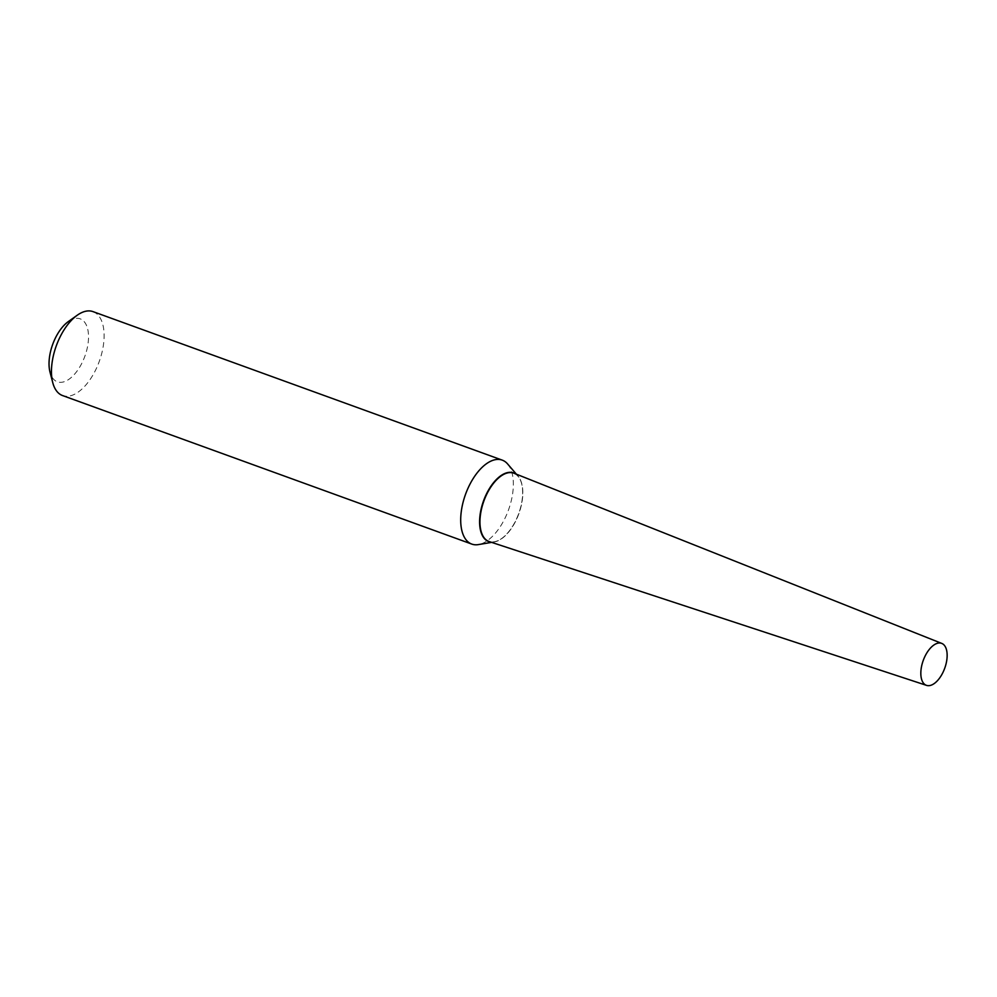 <?xml version="1.0" encoding="UTF-8"?>
<svg xmlns="http://www.w3.org/2000/svg" width="997" height="997" viewBox="0 0 997 997"><rect width="100%" height="100%" fill="white"/><g stroke="black" fill="none" stroke-linecap="round" stroke-linejoin="round"><path stroke-width="0.75" stroke-dasharray="4.99 3.74" d="M514.053 473.263A36.353 18.619 -70.1 0 1 518.128 476.23A36.353 18.619 -70.1 0 1 517.107 518.116A36.353 18.619 -70.1 0 1 489.253 541.595M515.349 473.774A36.515 18.694 -70.1 0 1 517.966 476.03A36.515 18.694 -70.1 0 1 521.593 483.483A36.515 18.694 -70.1 0 1 514.577 522.814A36.515 18.694 -70.1 0 1 501.591 538.592A36.515 18.694 -70.1 0 1 494.038 541.969A36.515 18.694 -70.1 0 1 490.574 542.032M507.623 463.966A44.653 22.856 -70.1 0 1 503.485 521.182A44.653 22.856 -70.1 0 1 478.361 544.599M93.02 311.625A44.653 22.856 -70.1 0 1 94.254 372.666A44.653 22.856 -70.1 0 1 62.562 395.56M68.344 321.57A33.487 17.148 -70.1 0 1 87.35 327.776A33.487 17.148 -70.1 0 1 81.118 364.628A33.487 17.148 -70.1 0 1 50 372.105M488.044 491.882A36.179 18.519 -70.1 0 1 521.668 483.794A36.179 18.519 -70.1 0 1 514.726 522.777A36.179 18.519 -70.1 0 1 501.852 538.392A36.179 18.519 -70.1 0 1 481.327 531.688A36.179 18.519 -70.1 0 1 488.044 491.882M517.966 476.03L516.371 474.173M494.038 541.969L491.621 542.38"/><path stroke-width="1.5" d="M944.271 645.233A22.32 11.428 -70.1 0 1 943.636 670.956A22.32 11.428 -70.1 0 1 926.537 685.375A22.32 11.428 -70.1 0 1 923.708 683.431A22.32 11.428 -70.1 0 1 924.481 657.397A22.32 11.428 -70.1 0 1 941.766 643.414A22.32 11.428 -70.1 0 1 944.271 645.233M926.537 685.375L489.253 541.595A36.353 18.619 -70.1 0 1 484.642 538.43A36.353 18.619 -70.1 0 1 485.9 496.032A36.353 18.619 -70.1 0 1 514.053 473.263L941.766 643.414M490.574 542.032A36.515 18.694 -70.1 0 1 487.658 491.633A36.515 18.694 -70.1 0 1 515.349 473.774M491.621 542.38L478.361 544.599A44.653 22.856 -70.1 0 1 471.793 544.088A44.653 22.856 -70.1 0 1 470.559 483.047A44.653 22.856 -70.1 0 1 502.251 460.14A44.653 22.856 -70.1 0 1 507.623 463.966L516.371 474.173M471.793 544.088L62.562 395.56A44.653 22.856 -70.1 0 1 52.754 382.649A44.653 22.856 -70.1 0 1 61.328 334.531A44.653 22.856 -70.1 0 1 77.205 315.251A44.653 22.856 -70.1 0 1 93.02 311.625L502.251 460.14M52.754 382.649L50 372.105A33.487 17.148 -70.1 0 1 56.43 336.026A33.487 17.148 -70.1 0 1 68.344 321.57L77.205 315.251"/></g></svg>
